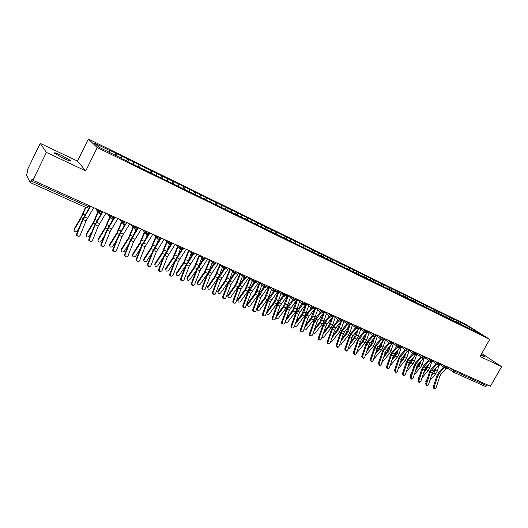 <?xml version="1.0" encoding="UTF-8"?>
<svg xmlns="http://www.w3.org/2000/svg" width="528" height="528" viewBox="0 0 528 528"><rect width="100%" height="100%" fill="white"/><g stroke="black" fill="none" stroke-linecap="round" stroke-linejoin="round"><path stroke-width="0.79" d="M63.749 158.44C69.32 160.974 71.518 161.634 70.363 160.413L61.433 155.417C55.843 152.856 53.612 152.189 54.76 153.41L63.749 158.44M480.784 355.212L484.777 356.77L481.232 354.42M40.201 143.378L46.398 152.401L85.747 170.92L77.504 161.073L40.201 143.378L27.463 169.699L28.037 170.828L26.42 174.946L30.162 182.53L32.228 179.012L32.868 180.266L490.446 386.232L501.6 366.65L481.741 353.522M77.504 161.073L88.334 139.003L466.204 324.628L489.746 339.365L97.244 147.583L88.334 139.003M140.072 165.462L139.636 167.482L480.896 334.145L469.973 327.301L459.043 321.697L109.223 150.018L109.969 150.698L109.547 152.427M139.623 167.475L133.28 164.366M127.637 159.053L126.746 160.842L127.591 161.588L134.35 164.894L133.485 164.142M126.753 160.842L121.209 158.466M109.969 150.698L94.598 143.154L98.835 147.187L121.414 158.235M116.655 153.978L116.167 155.998M121.869 156.532L121.46 158.255M128.449 159.76L127.987 161.779M133.584 162.281L133.135 164.3M145.134 167.944L144.705 169.957M151.523 171.079L151.133 172.979M156.512 173.527L156.103 175.534M162.809 176.616L162.459 178.411M167.719 179.025L167.343 181.031M173.93 182.074L173.613 183.777M178.774 184.45L178.411 186.443M184.892 187.447L184.595 189.149M189.664 189.79L189.328 191.783M195.697 192.753L195.419 194.449M200.402 195.056L200.079 197.043M206.349 197.974L206.085 199.67M210.989 200.251L210.685 202.231M216.85 203.128L216.605 204.818M221.423 205.372L221.146 207.346M227.205 208.21L226.974 209.893M231.719 210.421L231.455 212.388M237.415 213.22L237.204 214.896M241.864 215.398L241.619 217.364M247.487 218.156L247.289 219.833M251.876 220.308L251.651 222.268M257.42 223.034L257.235 224.697M261.749 225.152L261.538 227.106M267.221 227.839L267.049 229.502M271.491 229.931L271.3 231.878M276.883 232.577L276.731 234.241M281.101 234.643L280.922 236.59M286.42 237.257L286.282 238.913M290.578 239.296L290.42 241.184M295.832 241.877L295.706 243.52M299.93 243.883L299.798 245.711M305.118 246.431L304.999 248.074M309.164 248.411L309.045 250.18M314.279 250.925L314.18 252.562M318.272 252.886L318.173 254.588M323.321 255.361L323.235 256.991M327.268 257.294L327.182 258.944M332.251 259.736L332.171 261.406M336.138 261.65L336.065 263.274M341.062 264.059L340.982 265.967M344.903 265.947L344.843 267.564M349.76 268.33L349.694 270.224M353.549 270.191L353.503 271.808M358.347 272.54L358.294 274.435M362.089 274.375L362.05 275.992M366.828 276.698L366.788 278.586M370.524 278.513L370.498 280.124M375.197 280.81L375.17 282.691M378.847 282.599L378.833 284.203M383.467 284.863L383.453 286.737M387.07 286.631L387.064 288.229M391.631 288.869L391.631 290.737M395.188 290.618L395.195 292.208M399.696 292.829L399.709 294.69M403.214 294.551L403.227 296.135M407.662 296.736L407.682 298.591M411.134 298.439L411.16 300.023M415.529 300.59L415.562 302.445M418.961 302.28L418.994 303.851M423.304 304.405L423.344 306.253M426.697 306.068L426.736 307.639M430.98 308.174L431.039 310.015M434.333 309.817L434.386 311.388M438.57 311.896L438.636 313.698M441.883 313.52L441.943 315.084M446.068 315.572L446.14 317.335M449.341 317.176L449.407 318.734M453.479 319.209L453.559 320.925M456.713 320.793L456.786 322.351M455.651 370.57L455.156 371.461L486.941 385.744L487.436 384.879M486.941 385.744L485.298 386.437M460.799 322.799L460.885 324.476M469.973 327.301L469.062 328.581M46.398 152.401L32.868 180.266M489.746 339.365L480.051 356.506L501.6 366.65M85.747 170.92L97.244 147.583M459.043 321.697L458.271 323.077M440.576 364.835L446.087 368.881L447.612 368.069L448.114 367.178M442.57 364.683L445.658 366.953L446.101 368.887L448.1 368.247L453.262 372.022L453.565 369.633M451.73 318.107L450.958 319.493M444.338 314.477L443.56 315.876M436.854 310.807L436.075 312.213M429.284 307.091L428.498 308.504M421.621 303.329L420.836 304.755M413.866 299.521L413.074 300.96M406.012 295.673L405.214 297.119M398.066 291.773L397.247 293.264M390.02 287.819L389.176 289.364M381.869 283.826L381.005 285.41M373.626 279.774L372.735 281.417M365.27 275.675L364.353 277.372M356.816 271.524L355.879 273.253M348.249 267.32L347.312 269.062M339.57 263.063L338.633 264.818M330.785 258.753L329.842 260.515M321.882 254.384L320.932 256.159M312.866 249.955L311.909 251.744M303.725 245.474L302.768 247.276M294.466 240.926L293.509 242.741M285.087 236.326L284.123 238.154M275.576 231.66L274.606 233.501M265.94 226.928L265.036 228.657M256.172 222.136L255.321 223.76M246.266 217.272L245.414 218.915M236.227 212.348L235.369 213.998M226.05 207.352L225.192 209.015M215.728 202.283L214.863 203.966M205.26 197.149L204.395 198.838M194.641 191.935L193.776 193.644M183.876 186.655L182.998 188.371M172.953 181.295L172.075 183.025M161.872 175.857L160.987 177.599M150.625 170.333L149.741 172.095M139.214 164.736L138.329 166.511M115.883 153.285L114.932 155.212M432.914 361.357L438.491 365.482L440.009 364.657L440.517 363.759M434.999 361.277L438.055 363.535L438.491 365.482L440.517 364.841M417.265 354.242L423.027 358.552L425.113 357.812L430.808 362.036L432.32 361.205L432.828 360.301M427.33 357.826L430.36 360.076L430.808 362.036L432.841 361.39M419.569 354.328L424.538 357.707L425.04 356.796M422.968 355.859L422.651 358.294L425.066 357.898M409.319 350.625L415.16 355.027L416.651 354.163L417.166 353.245M401.267 346.969L407.174 351.45L408.672 350.579L409.187 349.655M403.755 347.213L406.699 349.444L407.174 351.45L409.233 350.783M393.122 343.259L399.102 347.833L400.594 346.949L401.108 346.018M395.703 343.589L398.614 345.807L398.686 347.53L399.102 347.833L401.168 347.153M384.872 339.504L390.925 344.17L392.416 343.273L392.931 342.342M376.523 335.702L382.648 340.461L384.127 339.55L384.648 338.613M368.062 331.841L374.273 336.706L375.738 335.782L376.259 334.838M359.495 327.934L365.765 332.897L367.237 331.967L367.765 331.01M362.472 328.627L365.237 330.805L365.277 332.515L365.765 332.897L367.871 332.191M350.843 323.987L357.166 329.043L358.631 328.099L359.159 327.136M353.892 324.766L356.624 326.938L356.651 328.634L357.172 329.05L359.278 328.33M342.157 320.054L348.454 325.136L350.44 323.215M345.206 320.859L347.893 323.017L347.912 324.7L348.46 325.142L350.579 324.423M333.359 316.067L339.629 321.182L341.609 319.235M336.409 316.899L339.055 319.044L339.062 320.714L339.636 321.189L341.761 320.456M324.449 312.028L330.686 317.183L332.66 315.209M315.421 307.93L321.625 313.117L323.591 311.131M318.463 308.821L321.024 310.939L320.998 312.563L321.625 313.117L323.776 312.378M306.28 303.772L312.437 309.005L314.404 306.992M309.316 304.702L311.83 306.808L311.777 308.392L312.437 309.005L314.609 308.253M297.02 299.554L303.131 304.834L305.092 302.801M300.043 300.524L302.511 302.617L302.438 304.168L303.131 304.834L305.309 304.075M287.635 295.277L293.7 300.61L295.654 298.551M290.644 296.294L293.066 298.373L292.967 299.871L293.7 300.61L295.891 299.845M278.131 290.935L284.143 296.327L286.09 294.248M281.12 292.01L283.49 294.07L283.371 295.502L284.143 296.327L286.348 295.555M268.501 286.526L274.454 291.984L276.388 289.879M271.465 287.661L273.788 289.707L273.636 291.067L274.454 291.984L276.672 291.205M258.746 282.038L264.627 287.582L266.561 285.457M261.677 283.259L263.947 285.285L263.769 286.552L264.627 287.582L266.858 286.796M248.886 277.504L254.668 283.12L256.588 280.969M251.757 278.791L253.968 280.804L253.77 281.952L254.668 283.12L248.477 292.261L243.593 305.521C243.434 307.105 244.055 307.725 245.454 307.369L250.952 293.35L248.477 292.261M239.164 273.121L244.563 278.593L246.484 276.415M241.699 274.263L243.857 276.256L243.639 277.273L244.563 278.593L246.827 277.794M229.35 268.706L233.376 272.501L234.326 274.006L236.234 271.801M231.495 269.669L233.6 271.643L233.376 272.501L234.326 274.006L236.603 273.194M219.457 264.251L222.988 267.643L223.938 269.353L225.832 267.122M221.153 265.016L223.192 266.97L222.988 267.643L223.938 269.353L226.235 268.534M209.471 259.756L212.474 262.693L213.398 264.627L215.292 262.376M210.659 260.291L212.639 262.225L213.398 264.627L215.714 263.802M199.386 255.222L201.835 257.657L202.712 259.842L204.593 257.565M200.02 255.506L201.94 257.413L202.712 259.842L205.042 259.01M189.222 250.648L191.077 252.536L191.869 254.984L193.736 252.674M194.74 253.13L194.304 253.988L191.077 252.536C190.615 252.641 190.885 253.453 191.869 254.984L194.218 254.146M178.273 245.718L180.061 247.586L180.873 250.054L182.728 247.718M180.873 250.054L180.873 250.054C178.774 246.431 180.649 248.048 180.068 247.592L180.503 246.721L180.068 247.592L182.167 248.82L183.328 249.051L183.77 248.186M175.58 244.504L179.982 249.143M167.165 240.715L168.881 242.557L169.706 245.051L171.554 242.689M172.636 243.177L172.194 244.048L168.894 242.576C169.429 242.893 167.548 241.996 169.706 245.051L171.976 244.391M164.617 239.567L168.788 244.081M156.691 244.042L158.294 239.903L160.215 237.587M161.344 238.095L160.901 238.973L157.562 237.488C158.057 237.963 156.202 236.848 158.38 239.976L160.519 239.494M153.503 234.564L157.43 238.94M144.448 230.492L146.018 232.287L146.883 234.828L148.705 232.406M149.879 232.934L149.431 233.818L146.051 232.32C145.484 231.964 145.761 232.802 146.883 234.828L148.883 234.491M142.23 229.489L145.893 233.713M132.838 225.265L134.33 227.033L135.214 229.601L137.023 227.146M138.244 227.7L137.795 228.584L134.369 227.073C133.802 226.941 134.086 227.779 135.214 229.601L137.082 229.383M130.786 224.341L134.191 228.4M121.051 219.958L122.463 221.701L123.367 224.288L125.162 221.813M126.436 222.38L125.981 223.278L122.509 221.747C121.909 221.516 122.192 222.367 123.367 224.288L125.103 224.169M119.17 219.113L122.305 223.001M109.085 214.573L110.418 216.282L111.342 218.902L113.124 216.388M114.444 216.982L113.989 217.886L110.471 216.341C109.91 216.454 110.2 217.305 111.342 218.902L112.959 218.856M107.382 213.807L110.246 217.51M96.934 209.101L98.182 210.784L99.125 213.431L100.901 210.883M102.267 211.504L101.812 212.414L98.248 210.857C97.68 210.956 97.977 211.814 99.132 213.431L100.637 213.444M95.423 208.421L97.997 211.919M434.089 387.295L434.894 388.997L435.97 388.1L439.765 376.398L437.897 375.573L434.089 387.295L433.217 387.103L437.019 375.401L438.544 372.695L443.56 367.039M434.643 388.945L434.023 388.806L433.217 387.103M444.325 367.6L439.025 373.567L437.897 375.573M445.896 368.768L440.893 374.392L439.765 376.398M425.812 381.962L425.878 380.787L426.347 381.652L426.083 382.529M434.696 369.6L432.056 373.699M427.119 379.368L425.878 380.787M431.33 375.943L433.891 373.006L436.135 367.97M429.799 380.635L435.745 373.824L437.25 371.131L439.006 365.62M426.518 384.041L427.343 385.763L428.419 384.859L432.254 373.091L430.366 372.26L426.518 384.041L425.647 383.856L429.495 372.095L431.026 369.369L436.036 363.68M427.079 385.704L426.472 385.572L425.647 383.856M436.795 364.241L431.501 370.247L430.366 372.26M438.385 365.422L433.389 371.078L432.254 373.091M418.856 380.754L419.701 382.483L420.776 381.579L424.657 369.752L422.743 368.907L418.856 380.754L417.991 380.569L421.879 368.742L423.416 366.003L428.419 360.274M419.417 382.424L418.843 382.298L417.991 380.569M429.172 360.835L423.885 366.881L422.743 368.907M430.789 362.03L425.799 367.726L424.657 369.752M411.101 377.428L411.972 379.17L413.048 378.259L416.968 366.366L415.028 365.515L411.101 377.428L410.243 377.243L414.17 365.356L415.714 362.597L420.717 356.836M411.668 379.104L411.114 378.985L410.243 377.243M421.456 357.39L416.176 363.475L415.028 365.515M423.106 358.585L418.11 364.327L416.968 366.366M403.253 374.055L404.144 375.811L405.22 374.9L409.187 362.947L407.227 362.083L403.253 374.055L402.402 373.883L406.369 361.924L407.92 359.152L412.909 353.351M403.821 375.745L403.293 375.632L402.402 373.883M413.648 353.905L408.375 360.023L407.227 362.083M415.338 355.093L410.335 360.895L409.187 362.947M418.328 378.741L418.387 377.553L418.757 378.246M427.297 366.01L425.918 368.848L424.367 370.643M419.351 376.438L418.387 377.553M423.628 372.9L426.393 369.706L428.743 364.366M422.05 377.711L428.274 370.537L429.779 367.825L431.587 362.175M410.758 375.481L410.804 374.279L411.061 374.774M419.819 362.36L418.341 365.508L416.572 367.561M411.484 373.487L410.804 374.279M415.826 369.831L418.803 366.366L421.265 360.703M414.203 374.761L420.71 367.204L422.222 364.472L424.103 358.637M402.996 372.082L403.273 371.25M412.262 358.657L410.672 362.122L408.685 364.459M403.517 370.517L403.135 370.966M407.926 366.736L411.127 362.98L413.701 356.987M406.25 371.791L413.054 363.832L414.572 361.086L416.552 354.981M395.116 368.511L395.399 367.673M404.613 354.902L402.91 358.703L400.693 361.324M399.927 363.614L403.359 359.561L406.052 353.212M398.198 368.801L405.313 360.419L406.837 357.654L408.962 351.127M395.307 370.643L396.224 372.418L397.3 371.501L401.306 359.482L399.32 358.604L395.307 370.643L394.462 370.471L398.475 358.453L400.033 355.661L405.016 349.82M395.875 372.346L395.38 372.24L394.462 370.471M405.742 350.374L400.475 356.539L399.32 358.604M407.477 351.549L402.461 357.41L401.306 359.482M396.878 351.08L395.056 355.238L392.594 358.169M391.822 360.466L395.498 356.096L397.03 353.311L398.317 349.384M390.04 365.798L397.472 356.968L399.003 354.182L401.346 347.028M387.262 367.191L388.205 368.973L389.281 368.062L393.334 355.971L391.321 355.087L387.262 367.191L386.423 367.026L390.482 354.941L392.047 352.123L397.016 346.249M387.836 368.9L386.423 367.026M397.736 346.804L392.482 353.008L391.321 355.087M399.524 347.959L394.489 353.892L393.334 355.971M379.117 363.7L380.087 365.495L381.163 364.577L385.255 352.42L383.222 351.529L379.117 363.7L378.286 363.535L382.391 351.384L383.955 348.553L388.925 342.639M379.691 365.416L378.286 363.535M389.631 343.187L384.384 349.43L383.222 351.529M391.486 344.309L386.417 350.328L385.255 352.42M370.874 360.155L371.877 361.97L372.946 361.046L377.084 348.823L375.025 347.919L370.874 360.155L370.049 359.997L374.194 347.78L375.771 344.929L380.728 338.976M371.448 361.885L370.049 359.997M381.427 339.524L376.193 345.807L375.025 347.919M383.354 340.6L378.246 346.718L377.084 348.823M362.525 356.572L363.561 358.4L364.624 357.476L368.808 345.187L366.722 344.269L362.525 356.572L361.706 356.42L365.904 344.131L367.481 341.26L372.425 335.273M363.092 358.307L361.706 356.42M373.118 335.815L367.891 342.144L366.722 344.269M375.137 336.831L369.976 343.061L368.808 345.187M381.79 362.71L389.539 353.47L391.07 350.671L393.433 343.504M389.05 347.2L387.103 351.727L384.391 354.988M383.612 357.298L387.539 352.592L389.077 349.787L390.496 345.49M373.487 359.436L381.506 349.932L383.044 347.114L385.427 339.933M381.137 343.259L379.058 348.183L376.081 351.78M375.296 354.103L379.48 349.041L381.025 346.216L382.582 341.53M365.105 356.057L373.375 346.355L374.92 343.51L377.322 336.323M373.131 339.253L370.907 344.586L367.66 348.553M366.868 350.889L371.323 345.451L372.874 342.606L374.576 337.511M356.631 352.585L357.575 352.004L365.138 342.725L366.696 339.867L369.112 332.666M365.039 335.174L362.657 340.949L359.126 345.299M358.321 347.648L363.066 341.814L364.624 338.95L366.478 333.419M354.07 352.948L355.139 354.783L356.195 353.859L360.426 341.497L358.314 340.573L354.07 352.948L353.265 352.796L357.502 340.441L359.086 337.55L364.023 331.518M354.638 354.684L353.265 352.796M364.709 332.059L359.489 338.428L358.314 340.573M366.835 332.99L361.601 339.359L360.426 341.497M345.51 349.272L346.612 351.12L347.662 350.196L351.938 337.768L349.8 336.824L345.51 349.272L344.705 349.127L348.995 336.699L350.592 333.788L355.509 327.723M346.071 351.021L344.705 349.127M356.182 328.258L350.981 334.666L349.8 336.824M358.453 329.056L353.12 335.617L351.938 337.768M336.838 345.55L337.986 347.411L339.016 346.48L343.345 333.986L341.18 333.036L336.838 345.55L336.046 345.404L340.382 332.911L341.979 329.98L346.889 323.875M337.392 347.299L336.046 345.404M347.556 324.41L342.362 330.865L341.18 333.036M351.193 323.552L350.744 324.113M350.024 325.004L344.527 331.822L343.345 333.986M328.053 341.774C327.842 342.956 328.238 343.583 329.248 343.649L330.257 342.725L334.64 330.158L332.442 329.195L328.053 341.774L327.268 341.642L331.657 329.076L333.26 326.126L338.158 319.975M328.601 343.537L328.462 343.51C327.459 343.444 327.056 342.817 327.268 341.642M338.818 320.509L333.637 327.004L332.442 329.195M342.494 319.638L341.867 320.423M341.834 320.463L335.828 327.974L334.64 330.158M319.156 337.96C318.945 339.167 319.361 339.794 320.397 339.841L321.394 338.917L325.822 326.278L323.598 325.301L319.156 337.96L318.377 337.828L322.819 325.189L324.43 322.219L329.314 316.028M319.691 339.722L319.618 339.709C318.582 339.662 318.173 339.035 318.377 337.828M329.96 316.562L324.793 323.096L323.598 325.301M333.676 315.665L327.017 324.08L325.822 326.278M348.058 349.034L349.239 348.414L356.803 339.055L358.367 336.178L360.796 328.964M356.849 331.03L354.308 337.267L350.473 342.025M349.661 344.388L354.704 338.131L356.268 335.247L358.288 329.261M339.385 345.404L340.804 344.777L348.361 335.339L349.932 332.442L352.381 325.222M348.566 326.812L345.847 333.538L341.702 338.732M340.877 341.101L346.236 334.402L347.807 331.498L350.005 325.024M330.614 341.695L332.257 341.095L339.814 331.571L341.392 328.654L343.86 321.427M340.184 322.522L337.286 329.762L332.805 335.412M331.973 337.801L337.663 330.62L339.24 327.703L341.629 320.72M321.743 337.907L323.605 337.359L331.162 327.763L332.739 324.819L335.227 317.592M331.709 318.153L328.607 325.934L323.789 332.079M322.945 334.481L328.977 326.799L330.561 323.855L333.155 316.331M312.767 334.026L314.84 333.584L322.397 323.895L323.981 320.938L326.482 313.698M323.136 313.698L319.823 322.06L314.635 328.733M313.784 331.148L320.186 322.925L321.77 319.961L324.509 312.074M310.141 334.092C309.929 335.326 310.365 335.96 311.434 335.98L312.404 335.062L316.886 322.351L314.635 321.361L310.141 334.092L309.375 333.96L313.863 321.255L315.487 318.259L320.357 312.028M310.669 335.854C309.599 335.828 309.164 335.201 309.375 333.96M320.991 312.556L314.635 321.361M324.746 311.645L318.087 320.133L316.886 322.351M303.692 330.046L305.963 329.756L313.513 319.988L315.11 317.005L317.632 309.764M314.47 309.157L310.926 318.14L305.356 325.367M304.498 327.796L311.276 318.998L312.873 316.015L315.632 308.101M301.006 330.172C300.802 331.445 301.25 332.079 302.366 332.066L303.303 331.155L307.837 318.371L305.554 317.368L301.006 330.172L300.254 330.046L304.795 317.269L306.418 314.252L311.282 307.976M301.561 331.954C300.478 331.927 300.043 331.287 300.254 330.046M312.748 307.408L306.761 315.13L305.554 317.368M315.698 307.573L309.038 316.14L307.837 318.371M294.532 325.934C295.205 326.74 296.017 326.72 296.974 325.882L304.517 316.028L306.121 313.025L308.656 305.771M305.699 304.524L301.91 314.16L295.937 321.988M295.066 324.43L302.254 315.025L303.851 312.022L306.643 304.075M291.76 326.198C291.548 327.512 292.024 328.145 293.172 328.099L294.083 327.195L298.67 314.338L296.36 313.322L291.76 326.198L291.007 326.08L295.607 313.223L297.238 310.187L302.089 303.864M292.327 328.007C291.238 327.974 290.796 327.327 291.007 326.08M303.541 303.29L296.36 313.322M306.53 303.448L299.878 312.088L298.67 314.338M285.331 321.532C285.707 322.78 286.552 322.918 287.866 321.955L295.409 312.008L297.013 308.992L299.574 301.726M296.828 299.805L292.783 310.134L286.381 318.602M285.569 320.965L293.113 310.999L294.716 307.969L297.535 299.996M282.381 322.172C282.176 323.525 282.678 324.159 283.873 324.073L284.737 323.182L289.377 310.253L287.034 309.223L282.381 322.172L281.642 322.06L286.295 309.131L287.932 306.075L292.769 299.699M282.982 324.007C281.873 323.961 281.424 323.314 281.642 322.06M294.215 299.112L287.034 309.223M297.238 299.264L289.377 310.253M276.177 316.595L276.104 317.387C276.355 318.773 277.2 318.971 278.639 317.975L286.176 307.943L287.786 304.9L290.367 297.627M287.727 295.357L283.529 306.055L276.679 315.203M276.309 316.978L283.846 306.92L285.463 303.871L288.308 295.858M272.877 318.094C272.686 319.493 273.207 320.126 274.448 319.994L275.266 319.117L279.965 306.108L277.589 305.065L272.877 318.094L272.151 317.988L276.857 304.986L278.5 301.904L283.338 295.475M273.504 319.948C272.382 319.902 271.933 319.249 272.151 317.988M284.757 294.875L277.589 305.065M287.826 295.027L279.965 306.108M266.713 313.427L266.422 312.926M266.686 312.2L266.739 313.309C266.963 314.741 267.815 314.952 269.287 313.949L276.817 303.824L278.441 300.755L281.041 293.476M278.395 291.159L274.157 301.924L266.825 311.804M266.93 312.932L274.461 302.788L276.085 299.713L278.962 291.661M263.248 313.962C263.063 315.414 263.617 316.048 264.904 315.85L265.67 314.998L270.422 301.91L268.019 300.854L263.248 313.962L262.535 313.863L267.293 300.782L268.943 297.673L274.507 290.202M263.901 315.836C262.766 315.79 262.31 315.13 262.535 313.863M275.18 290.578L268.019 300.854M278.282 290.73L270.422 301.91M257.209 309.322L256.971 308.306L257.248 309.177C257.446 310.655 258.304 310.886 259.816 309.863L267.34 299.647L268.963 296.558L271.59 289.258M268.937 286.909L264.66 297.733L257.149 307.963M257.426 308.834L264.95 298.597L266.581 295.502L269.491 287.404M253.486 309.771C253.315 311.289 253.895 311.909 255.242 311.645L255.941 310.82L260.753 297.66L258.317 296.591L253.486 309.771L252.78 309.679L257.605 296.518L259.261 293.39L264.805 285.866M254.166 311.672C253.018 311.619 252.556 310.952 252.78 309.679M265.472 286.229L258.317 296.591M268.607 286.381L260.753 297.66M247.586 305.164L247.368 304.121L247.632 304.993C247.804 306.511 248.668 306.761 250.219 305.725L257.737 295.416L262.02 284.975M259.354 282.586L255.031 293.489L247.533 303.811M247.797 304.682L255.314 294.353L256.945 291.232L259.901 283.074M244.306 307.448C243.137 307.388 242.669 306.715 242.9 305.435L247.777 292.195L249.44 289.047L254.971 281.464M258.799 281.965L250.952 293.35M237.831 300.953L237.633 299.878L237.89 300.749C238.029 302.313 238.9 302.577 240.491 301.534L248.002 291.126L252.318 280.625M249.652 278.197L245.276 289.186L237.785 299.607M238.036 300.478L245.546 290.05L250.186 278.685M233.561 301.217C233.422 302.881 234.082 303.481 235.541 303.019L241.012 288.981L238.511 287.879L233.561 301.217L232.881 301.138L237.818 287.819L239.488 284.645L244.999 277.002M234.3 303.171C233.125 303.105 232.65 302.425 232.881 301.138M244.708 278.645L238.511 287.879M248.86 277.49L241.012 288.981M227.938 296.683L227.773 295.574L228.017 296.446C228.129 298.056 229 298.34 230.63 297.284L238.676 285.938M239.818 273.728L235.389 284.823L227.905 295.343M228.149 296.215L235.64 285.688L240.339 274.21M238.907 285.536L242.491 276.21M223.39 296.848C223.285 298.597 223.984 299.178 225.496 298.597L230.941 284.546L228.4 283.43L223.39 296.848L222.724 296.776L227.726 283.378L229.403 280.183L234.894 272.474M224.169 298.828C222.968 298.762 222.486 298.076 222.724 296.776M234.604 274.098L228.4 283.43M238.781 272.95L230.941 284.546M217.919 292.354L217.78 291.212L218.011 292.083C218.084 293.746 218.962 294.043 220.638 292.974L228.175 282.308M229.858 269.188L225.364 280.408L217.892 291.02M218.123 291.892L225.601 281.266L230.366 269.663M229.317 280.295L232.538 271.709M213.081 292.426C213.008 294.268 213.754 294.822 215.318 294.096L220.724 280.058L218.15 278.923L213.081 292.426L212.421 292.36L217.49 278.876L219.173 275.656L224.651 267.881M213.886 294.426C212.678 294.353 212.183 293.667 212.421 292.36M224.374 269.478L218.15 278.923M228.565 268.349L220.724 280.058M207.761 287.958L207.649 286.79L207.867 287.661C207.907 289.37 208.791 289.687 210.507 288.611L217.727 278.276M219.773 264.554L215.2 275.926L207.742 286.638M207.953 287.509L215.431 276.784L220.268 265.03M219.384 275.352L222.46 267.128M202.62 287.938C202.6 289.885 203.392 290.407 204.996 289.509L210.368 275.497L207.755 274.349L202.62 287.938L201.98 287.879L207.108 274.316L208.798 271.069L214.256 263.228M203.465 289.964C202.237 289.892 201.742 289.199 201.98 287.879M214.012 264.772L207.755 274.349M218.203 263.69L210.368 275.497M197.459 283.51L197.38 282.308L197.584 283.18C197.591 284.935 198.475 285.265 200.244 284.183L207.167 274.151M209.557 259.842L204.897 271.379L197.452 282.196M197.65 283.067L205.108 272.237L210.032 260.311M209.286 270.362L212.243 262.469M192.014 283.384C192.06 285.443 192.898 285.925 194.528 284.83L199.868 270.877L197.221 269.716L192.014 283.384L191.387 283.331L196.581 269.689L202.785 259.868M192.898 285.437C191.651 285.364 191.143 284.665 191.387 283.331M203.504 259.987L197.221 269.716M207.689 258.958L199.868 270.877M187.018 278.989L186.971 277.761L187.163 278.632C187.123 280.434 188.014 280.79 189.829 279.695L196.475 269.96M199.175 255.123L194.449 266.772L187.018 277.695M187.202 278.566L194.647 267.63L199.67 255.499M199.03 265.32L201.986 257.459M181.262 278.764C181.375 280.936 182.259 281.371 183.896 280.071L189.215 266.198L186.529 265.016L181.262 278.764L180.642 278.725L185.902 264.99L192.113 255.07M182.186 280.85C180.913 280.771 180.398 280.064 180.642 278.725M192.872 255.11L186.529 265.016M197.03 254.159L189.215 266.198M176.425 274.408L176.418 273.154L176.59 274.019C176.517 275.873 177.408 276.243 179.269 275.147L185.618 265.742M188.628 250.378L183.856 262.099L176.438 273.128M176.609 273.999L184.034 262.957L189.156 250.615M188.641 260.179L191.433 252.813M170.346 274.085L170.32 274.157C170.584 276.375 171.508 276.745 173.092 275.26L178.411 261.446L175.685 260.245L170.346 274.085L169.745 274.045L175.072 260.231L181.302 250.18M171.316 276.19C170.062 276.131 169.528 275.438 169.719 274.118L169.745 274.045M182.094 250.127L175.685 260.245M186.212 249.289L178.411 261.446M165.686 269.762L165.706 268.501L165.865 269.366C165.766 271.247 166.663 271.636 168.564 270.534L174.583 261.505M177.547 246.576L173.111 257.36L165.706 268.501M165.865 269.366L173.276 258.218L177.976 247.031M178.121 254.918L180.226 249.401M159.278 269.333L159.199 269.59C159.628 271.689 160.578 272.006 162.063 270.527L167.449 256.621L164.683 255.407L159.278 269.333L158.69 269.3L164.089 255.4L170.353 245.203M160.294 271.465C159.113 271.445 158.552 270.811 158.611 269.557L158.69 269.3M171.197 245.032L164.683 255.407M175.243 244.352L167.449 256.621M154.796 265.049L154.829 263.802L154.968 264.667C154.862 266.541 155.76 266.957 157.674 265.894L163.37 257.248M166.663 241.784L162.208 252.556L154.829 263.802M154.968 264.667L162.36 253.407L167.079 242.233M167.468 249.546L169.343 244.675M148.045 264.508L147.939 264.95C148.507 266.93 149.483 267.188 150.869 265.723L156.328 251.731L153.523 250.496L148.045 264.508L147.477 264.488L152.942 250.503L159.251 240.121M149.114 266.673L147.371 264.931L147.477 264.488M160.182 239.785L153.523 250.496M164.109 239.342L156.328 251.731M143.755 260.271L143.794 259.043L143.913 259.901C143.801 261.776 144.705 262.205 146.632 261.188L151.972 252.985M155.621 236.927L151.153 247.678L143.794 259.043M143.913 259.901L151.292 248.53L156.017 237.369M136.653 259.618L136.534 260.238C137.227 262.093 138.217 262.291 139.517 260.845L145.048 246.767L142.204 245.52L136.653 259.618L136.092 259.604L141.636 245.533L148.012 234.934M137.768 261.809L135.98 260.225L136.092 259.604M149.965 232.973L149.477 233.726M149.147 234.241L142.204 245.52M152.816 234.254L145.048 246.767M132.548 255.413L132.601 254.206L132.706 255.07C132.581 256.931 133.492 257.38 135.425 256.417L140.382 248.721M144.415 232.01L139.94 242.735L132.601 254.206M132.706 255.07L140.059 243.586L144.797 232.445M145.781 238.392L147.134 234.914M125.09 254.654L124.978 255.446C125.77 257.169 126.779 257.321 127.994 255.902L133.604 241.732L130.713 240.464L125.09 254.654L124.549 254.654L130.165 240.484L136.64 229.621M126.258 256.872L124.436 255.44L124.549 254.654M138.461 227.792L130.713 240.464M141.352 229.099L133.604 241.732M121.183 250.49L121.242 249.308L121.328 250.166C121.202 252.021 122.107 252.49 124.06 251.572L128.581 244.471M133.043 227.033L128.561 237.719L121.242 249.308M121.328 250.166L128.66 238.564L133.406 227.462M134.739 232.597L135.861 229.753M113.348 249.619L113.263 250.556C114.14 252.173 115.15 252.278 116.299 250.886L121.981 236.623L119.051 235.336L113.348 249.619L112.827 249.625L118.516 235.369L125.143 224.149M114.583 251.863L112.741 250.562L112.827 249.625M126.786 222.539L119.051 235.336M129.723 223.859L121.981 236.623M109.652 245.494L109.718 244.332L109.791 245.19C109.652 247.045 110.563 247.533 112.523 246.655L116.576 240.233M121.493 221.991L117.011 232.624L109.718 244.332M109.791 245.19L117.097 233.468L121.836 222.42M123.578 226.631L124.456 224.413M101.435 244.504L101.383 245.579C102.326 247.091 103.343 247.157 104.432 245.791L110.194 231.436L107.217 230.129L101.435 244.504L100.927 244.517L106.702 230.168L113.533 218.486M102.736 246.781L100.874 245.593L100.927 244.517M114.932 217.206L107.217 230.129M117.909 218.546L110.194 231.436M97.951 240.425L98.023 239.29L98.076 240.141C97.937 241.989 98.848 242.497 100.822 241.666L104.339 236.036M109.771 216.896L105.296 227.456L98.023 239.29M98.076 240.141L105.362 228.301L110.095 217.312M112.292 220.486L112.939 218.869M89.344 239.309L89.324 240.511C90.321 241.93 91.344 241.963 92.387 240.616L98.221 226.175L95.198 224.842L89.344 239.309L88.856 239.336L94.703 224.895L102.452 211.583M90.71 241.613L88.836 240.537L88.856 239.336M102.901 211.787L95.198 224.842M105.923 213.147L98.221 226.175M86.077 235.27L86.156 234.168L86.189 235.019C86.044 236.854 86.962 237.382 88.942 236.603L91.872 231.891M97.865 211.741L93.403 222.215L86.156 234.168M86.189 235.019L93.449 223.054L98.168 212.15M100.894 214.124L101.33 213.035M77.068 234.043L77.088 235.349C78.131 236.689 79.154 236.689 80.15 235.369L86.071 220.829L83.002 219.483L77.068 234.043L76.593 234.076L82.526 219.542L90.255 206.092M78.514 236.372L76.613 235.382L76.593 234.076M90.684 206.29L83.002 219.483M93.753 207.669L86.071 220.829M74.026 230.043L74.118 228.967L74.131 229.819C73.979 231.647 74.897 232.195 76.883 231.462L79.147 227.825M85.457 207.306L81.332 216.889L74.118 228.967M74.131 229.819L81.358 217.727L85.833 207.471M89.384 207.537L90.011 205.986M450.061 368.056L455.156 371.461L453.644 372.266L485.417 386.509M31.251 181.025L87.899 206.474L86.724 207.874L30.221 182.536M89.905 205.933L89.443 206.857L87.899 206.474L88.48 205.3M448.582 367.389L448.147 368.174L447.612 368.069L445.658 366.953L446.054 366.254M440.999 363.977L440.563 364.762L440.009 364.657L438.055 363.535L438.451 362.828M433.323 360.518L432.881 361.31L432.32 361.205L430.36 360.076L430.756 359.363M411.715 350.797L414.685 353.027L415.081 352.308M409.721 349.899L409.279 350.691L408.672 350.579L406.699 349.444L407.101 348.718M401.656 346.269L401.214 347.068L400.594 346.949L398.614 345.807L399.016 345.081M387.552 339.92L390.423 342.131L390.832 341.392M379.295 336.204L382.133 338.402L382.543 337.663M370.94 332.442L373.738 334.627L374.147 333.887M368.366 331.28L367.924 332.092L367.237 331.967L365.237 330.805L365.647 330.059M359.779 327.419L359.337 328.231L358.631 328.099L356.624 326.938L357.034 326.179M351.074 323.499L350.632 324.317L349.912 324.179L347.899 323.017L348.308 322.252M342.263 319.532L341.821 320.351L341.081 320.212L339.055 319.044L339.471 318.278M327.499 312.886L330.099 315.018L330.515 314.246M324.284 311.441L323.836 312.259L323.057 312.121L321.024 310.939L321.446 310.16M315.11 307.309L314.668 308.134L313.87 307.989L311.83 306.808L312.253 306.022M305.818 303.131L305.375 303.956L304.557 303.805L302.511 302.617L302.933 301.831M296.406 298.888L295.957 299.719L295.112 299.561L293.066 298.373L293.489 297.574M286.856 294.591L286.414 295.423L285.542 295.264L283.49 294.07L283.919 293.271M277.18 290.235L276.738 291.073L275.847 290.908L273.788 289.707L274.21 288.902M267.373 285.82L266.93 286.658L266.013 286.493L263.947 285.285L264.376 284.473M257.426 281.345L256.984 282.183L256.04 282.011L253.975 280.804L254.404 279.985M247.342 276.804L246.906 277.649L245.929 277.471L243.857 276.256L244.286 275.431M237.118 272.204L236.676 273.049L235.679 272.864L233.6 271.643L234.029 270.811M226.75 267.538L226.307 268.382L225.278 268.191L223.192 266.97L223.628 266.132M216.236 262.799L215.794 263.65L214.731 263.452L212.645 262.225L213.081 261.38M205.564 258.001L205.121 258.852L204.032 258.647L201.94 257.413L202.376 256.562M189.182 250.622L191.07 252.556L191.519 251.678M169.343 241.699L168.894 242.576L169.323 241.685M155.892 235.64L157.535 237.461L157.978 236.584M146.507 231.416L146.051 232.32L146.467 231.396M134.831 226.162L134.369 227.073L134.779 226.136M122.978 220.823L122.509 221.747L122.918 220.796M110.939 215.404L110.471 216.341L110.867 215.378M98.716 209.906L98.248 210.857L98.637 209.867M417.688 353.483L417.245 354.275L414.685 353.027L415.147 355.021M393.492 342.593L393.05 343.391L390.423 342.131L390.496 343.847L390.925 344.17M385.222 338.87L384.78 339.676L382.133 338.402L382.193 340.118L382.648 340.461M376.847 335.102L376.405 335.907L373.738 334.627L373.791 336.343L374.26 336.699M333.333 315.513L332.891 316.331L330.099 315.018L330.086 316.668L330.68 317.176M158.011 236.597L157.535 237.461L158.314 239.923M440.893 374.392L439.025 373.567M433.891 373.006L435.745 373.824M435.389 370.306L437.25 371.131M433.389 371.078L431.501 370.247M425.799 367.726L423.885 366.881M418.11 364.327L416.176 363.475M410.335 360.895L408.375 360.023M426.393 369.706L428.274 370.537M427.898 366.986L429.779 367.825M418.803 366.366L420.71 367.204M420.321 363.627L422.222 364.472M411.127 362.98L413.054 363.832M412.645 360.228L414.572 361.086M403.359 359.561L405.313 360.419M404.884 356.789L406.837 357.654M402.461 357.41L400.475 356.539M395.498 356.096L397.472 356.968M397.03 353.311L399.003 354.182M394.489 353.892L392.482 353.008M386.417 350.328L384.384 349.43M378.246 346.718L376.193 345.807M369.976 343.061L367.891 342.144M387.539 352.592L389.539 353.47M389.077 349.787L391.07 350.671M379.48 349.041L381.506 349.932M381.025 346.216L383.044 347.114M371.323 345.451L373.375 346.355M372.874 342.606L374.92 343.51M363.066 341.814L365.138 342.725M364.624 338.95L366.696 339.867M361.601 339.359L359.489 338.428M353.12 335.617L350.981 334.666M344.527 331.822L342.362 330.865M335.828 327.974L333.637 327.004M327.017 324.08L324.793 323.096M354.704 338.131L356.803 339.055M356.268 335.247L358.367 336.178M346.236 334.402L348.361 335.339M347.807 331.498L349.932 332.442M337.663 330.62L339.814 331.571M339.24 327.703L341.392 328.654M328.977 326.799L331.162 327.763M330.561 323.855L332.739 324.819M320.186 322.925L322.397 323.895M321.77 319.961L323.981 320.938M318.087 320.133L315.836 319.143M311.276 318.998L313.513 319.988M312.873 316.015L315.11 317.005M309.038 316.14L306.761 315.13M302.254 315.025L304.517 316.028M303.851 312.022L306.121 313.025M299.878 312.088L297.568 311.071M293.113 310.999L295.409 312.008M294.716 307.969L297.013 308.992M290.591 307.989L288.248 306.953M283.846 306.92L286.176 307.943M285.463 303.871L287.786 304.9M281.18 303.831L278.81 302.782M274.461 302.788L276.817 303.824M276.085 299.713L278.441 300.755M271.643 299.62L269.24 298.558M264.95 298.597L267.34 299.647M266.581 295.502L268.963 296.558M261.98 295.35L259.545 294.268M255.314 294.353L257.737 295.416M256.945 291.232L259.367 292.307M242.9 305.435L243.593 305.521M252.179 291.02L249.711 289.925M245.546 290.05L248.002 291.126M247.183 286.909L249.638 287.998M242.253 286.631L239.745 285.523M235.64 285.688L238.128 286.783M237.29 282.526L239.778 283.628M232.181 282.183L229.64 281.061M225.601 281.266L228.129 282.374M227.258 278.078L229.779 279.193M221.971 277.669L219.397 276.533M215.431 276.784L217.906 277.873M217.087 273.57L219.641 274.705M211.622 273.095L209.009 271.946M205.108 272.237L207.53 273.306M206.778 269.003L209.365 270.151M201.122 268.462L198.475 267.287M194.647 267.63L197.01 268.666M196.324 264.37L198.898 265.511M190.476 263.756L187.79 262.568M184.034 262.957L186.338 263.967M185.717 259.67L188.225 260.786M179.678 258.984L176.953 257.783M173.276 258.218L175.507 259.202M174.966 254.905L177.401 255.988M168.722 254.146L165.957 252.925M162.36 253.407L164.531 254.364M164.056 250.074L166.426 251.123M157.608 249.236L154.803 247.995M151.292 248.53L153.391 249.454M152.995 245.17L155.285 246.187M146.329 244.253L143.484 242.992M140.059 243.586L142.085 244.477M141.768 240.194L143.979 241.177M134.884 239.197L132 237.917M128.66 238.564L130.614 239.428M130.376 235.151L132.508 236.095M123.275 234.062L120.344 232.769M117.097 233.468L118.978 234.3M118.82 230.03L120.872 230.934M111.487 228.855L108.511 227.542M105.362 228.301L107.164 229.093M107.092 224.829L109.058 225.7M99.521 223.568L96.505 222.235M93.449 223.054L95.172 223.813M95.185 219.556L97.066 220.387M87.377 218.203L84.315 216.85M81.358 217.727L82.995 218.453M83.101 214.203L84.889 214.995M70.085 160.981L70.363 160.413M88.143 207.933L86.724 207.874L30.162 182.53M425.113 357.812L425.555 357.02M415.16 355.027L417.199 354.361M390.938 344.17L392.997 343.484M382.655 340.461L384.727 339.768M374.273 336.706L376.352 336.006M330.686 317.183L332.825 316.444M254.668 283.12L256.912 282.322M180.886 250.061L183.242 249.209M123.803 222.572L122.701 221.225M111.547 217.048L110.623 215.866M99.178 211.477L98.373 210.401M425.594 381.559L426.063 382.424M418.103 378.319L418.493 379.051M410.527 375.032L410.797 375.566M266.521 312.655L266.739 313.309M256.971 308.306L257.248 309.177M247.368 304.121L247.632 304.993M237.633 299.878L237.89 300.749M227.773 295.574L228.017 296.446M217.78 291.212L218.011 292.083M207.649 286.79L207.867 287.661M197.38 282.308L197.584 283.18M186.971 277.761L187.163 278.632M176.418 273.154L176.59 274.019M170.32 274.157L169.719 274.118M159.199 269.59L158.611 269.557M147.939 264.95L147.371 264.931M136.534 260.238L135.98 260.225M124.978 255.446L124.436 255.44M113.263 250.556L112.741 250.562M101.383 245.579L100.874 245.593M89.324 240.511L88.836 240.537M77.088 235.349L76.613 235.382"/></g></svg>
